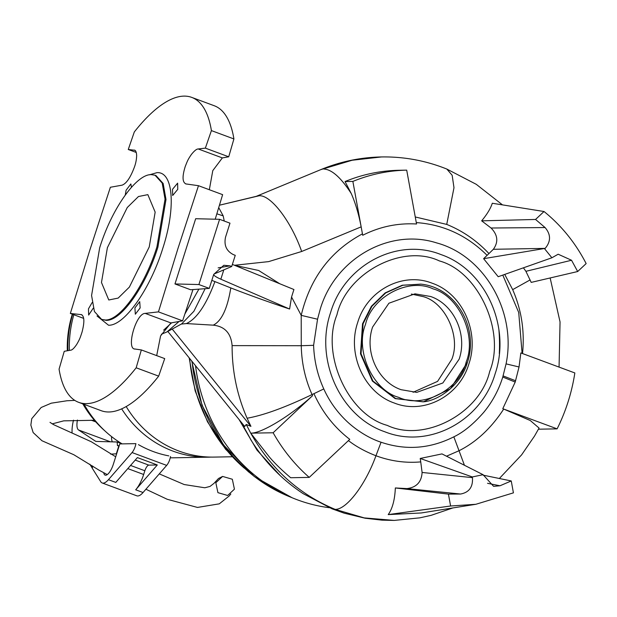 <?xml version="1.0" encoding="UTF-8"?>
<svg xmlns="http://www.w3.org/2000/svg" width="617" height="617" viewBox="0 0 617 617"><rect width="100%" height="100%" fill="white"/><g stroke="black" fill="none" stroke-linecap="round" stroke-linejoin="round"><path stroke-width="0.93" d="M97.016 315.981L108.523 325.221C124.248 325.992 150.263 289.165 162.772 248.412C176.123 207.628 173.315 171.341 156.919 172.667L149.36 174.835M330.573 312.642C314.415 359.564 340.399 416.668 384.761 431.753C428.368 449.276 481.268 421.45 495.166 373.678C511.308 326.74 485.348 269.668 440.97 254.566C397.379 237.036 344.456 264.878 330.573 312.642M499.315 353.618A164.515 152.669 89 0 0 498.891 329.663M93.267 308.153L88.647 315.048L88.462 308.847L92.134 302.561M140.144 307.929L135.339 314.207L134.907 307.914L139.72 301.636L140.144 307.929M177.765 189.334L172.667 195.504L172.521 189.319L177.619 183.149L177.765 189.334M125.282 194.995L126.084 190.252L130.858 183.959L131.467 187.283M83.642 318.372L70.346 313.444L81.552 314.655M81.984 314.886L81.02 314.531C84.413 315.75 84.753 321.611 82.046 332.1C80.233 337.476 80.009 338.795 76.67 344.471C74.063 348.281 72.042 350.186 70.616 350.186L64.253 351.304L59.07 369.159A162.618 56.949 110.3 0 0 78.698 402.346A162.618 56.949 110.3 0 0 136.164 367.794L141.347 349.932L134.213 348.913M209.333 189.727L212.788 170.624L222.359 157.913L228.722 156.795L233.912 138.941A162.618 56.949 -69.7 0 0 214.284 105.754L191.779 97.409A162.618 56.949 110.3 0 0 134.305 131.961L128.267 149.499L134.583 150.224M135.038 150.463L134.082 150.108C135.539 150 136.403 151.759 136.658 155.376C136.558 159.471 135.771 163.474 134.298 167.377C130.403 177.704 126.315 183.635 122.058 185.169L110.374 187.267L89.82 250.155L70.346 313.444M156.687 355.623L160.582 335.926L170.917 322.93L182.601 320.832L158.453 311.878L177.927 248.589L198.481 185.702L185.686 183.897M186.226 184.028C182.362 182.632 182.038 176.778 185.247 166.467C187.36 161.199 187.63 159.919 191.44 154.404C194.401 150.725 196.669 148.913 198.25 148.967L205.361 148.134L211.407 130.596L233.912 138.941M191.779 97.409A162.618 56.949 110.3 0 1 211.407 130.596M515.203 382.07L519.036 366.968L506.063 363.876L502.77 377.041L515.203 382.07L502.778 408.709L503.711 409.063C491.201 428.198 476.309 442.088 459.033 450.726L446.492 456.21M506.063 363.876C516.869 312.117 484.438 255.654 436.597 242.897C389.35 227.75 335.016 258.762 320.184 309.333L317.547 319.22L301.212 315.356L301.258 345.713L232.108 345.62C231.028 333.211 224.742 326.393 213.235 325.159C221.549 321.118 227.403 308.701 230.804 287.923C249.245 295.103 268.842 302.137 289.604 309.024L220.84 279.208C214.947 276.586 212.757 274.82 214.253 273.933L231.707 266.505L229.971 265.865L218.14 267.855M99.676 247.818C111.608 208.986 136.388 173.901 151.373 174.634L155.044 175.236L162.202 183.11L165.047 199.152L156.949 246.8C145.026 285.632 120.246 320.717 105.26 319.992L101.589 319.39L94.424 311.516L91.578 295.474L99.676 247.818M107.389 247.679L101.473 282.501L108.785 299.985L118.171 298.088L129.377 287.09L149.237 246.939L155.16 212.117L147.849 194.64L138.463 196.53L127.256 207.528L107.389 247.679M413.082 392.281L437.592 381.368L451.814 359.287C461.022 336.828 445.459 302.615 423.316 296.646L411.338 294.062M401.096 389.697L416.753 392.373L442.836 382.987L459.156 359.156C467.647 334.483 453.989 304.451 430.658 296.515L415.002 293.839L388.918 303.225L372.599 327.056C364.107 351.736 377.774 381.761 401.096 389.697M195.527 365.711A164.515 152.669 89 0 0 329.393 507.714M280.311 475.699L256.965 450.086L239.041 419.491M251.651 441.093L241.232 422.205M361.161 226.863C358.778 214.292 355.485 203.186 351.266 193.561L345.05 181.552C362.032 174.526 379.848 170.77 398.497 170.284L406.703 170.138L416.544 224.002C397.71 222.891 379.763 226.655 362.703 235.278L361.161 226.863L301.667 251.481C291.224 221.488 270.84 194.771 259.148 195.759L256.279 196.337L320.879 169.598L352.16 160.243L381.568 156.942C360.567 157.35 340.337 161.569 320.879 169.598M273.13 432.764L250.726 433.165C261.731 433.473 290.923 415.488 312.564 395.674L273.13 432.764C282.794 449.87 294.833 464.748 309.233 477.396L290.669 477.728C281.599 470.007 274.434 463.012 269.182 456.75L250.726 433.165L246.237 424.473L244.687 426.47L167.824 331.46M525.915 271.318L531.198 282.393L577.682 271.526L571.535 260.251L525.915 271.318L523.393 267.809M502.469 204.867L476.27 184.321L446.831 169.058L452.161 175.274L453.989 187.715L446.731 224.411C462.696 230.897 476.771 240.615 488.949 253.572L493.353 249.291C498.575 242.003 497.803 234.915 491.063 228.012L481.653 220.84C487.091 214.292 490.638 208.43 492.297 203.255L544.024 211.508C561.493 225.645 575.53 243.005 586.15 263.575L577.682 271.526M218.727 207.62L223.2 215.888L224.241 221.04M231.707 266.505L235.254 255.322L233.511 254.682C226.47 251.15 223.809 245.304 225.537 237.159L229.971 223.169L219.59 219.313L198.898 284.545L209.286 288.394L213.721 274.403L223.817 265.271L229.971 265.865M289.604 309.024L291.548 297.008L293.923 289.52L232.37 264.415M213.76 274.357L214.253 273.933M211.832 280.373L230.804 287.923M198.882 289.149L184.915 313.93M179.046 321.48L166.983 331.915L161.369 334.252M205.129 288.694L193.892 311.292L181.668 323.886L166.983 331.915M246.237 424.473L250.926 426.362L172.212 329.062M232.108 345.62C232.046 371.018 237.044 395.219 247.101 418.218L250.926 426.362M483.165 475.159L511.246 480.952L513.421 492.852L475.854 504.29L421.249 512.966L388.216 514.601C392.443 508.663 394.818 499.778 395.343 487.954L406.935 488.595C416.467 487.43 421.519 482.054 422.097 472.46L420.74 461.894C405.608 463.213 390.684 461.169 375.954 455.747C365.249 451.582 356.071 446.523 348.412 440.577M499.33 478.522L521.596 454.883L534.546 436.034L539.065 428.044L530.281 420.524L503.711 409.063M519.036 366.968L520.848 352.932L574.843 372.953C571.797 392.651 565.889 411.284 557.112 428.861L538.448 429.193M481.653 220.84L535.556 219.459L544.024 211.508M491.063 228.012L545.081 227.557L535.556 219.459M488.949 253.572L483.612 258.685L545.166 248.389C550.996 241.432 550.966 234.491 545.081 227.557M345.05 181.552L352.862 181.413C370.2 174.333 388.147 170.57 406.703 170.138M352.862 181.413L362.703 235.278M223.2 215.888L216.852 213.814M215.21 219.205L222.629 194.656L198.481 185.702M182.601 320.832L192.959 289.574M78.698 402.346L101.196 410.691A162.618 56.949 -69.7 0 0 158.669 376.139L164.708 358.6L141.347 349.932M219.59 219.313L195.666 218.719L174.973 283.943L190.622 289.743L209.286 288.394M214.886 281.668C206.209 304.852 196.715 318.819 186.396 323.57L213.235 325.159M181.313 324.079L186.396 323.57M312.564 395.674L312.063 394.572C305.214 379.301 301.613 363.012 301.258 345.713L313.606 345.319L317.547 319.22M309.233 477.396L349.77 439.35C334.391 427.527 322.529 412.488 314.192 394.224M247.101 418.218C263.444 415.364 285.1 407.482 312.063 394.572L323.786 388.934C329.401 401.389 337.291 412.372 347.44 421.881C355.608 429.463 368.233 438.093 381.067 442.227C405.809 450.595 430.064 448.798 453.842 436.828C463.598 432.178 473.609 423.956 483.882 412.171C492.428 401.736 498.729 390.021 502.77 377.041M422.097 472.46L472.445 477.643L472.313 476.949L483.08 474.697L441.973 453.904L420.216 458.462L420.74 461.894M472.313 476.949L420.216 458.462M472.445 477.643C473.085 486.99 469.121 492.451 460.552 494.032L406.935 488.595M395.343 487.954L448.428 494.109L460.552 494.032M388.216 514.601L450.603 506.002L448.428 494.109M475.854 504.29L450.603 506.002M502.778 408.709L557.112 428.861M487.553 483.312L499.994 485.772L511.246 480.952M483.612 258.685L498.197 276.717L551.891 257.775L544.672 248.852M571.535 260.251L558.169 254.219L551.891 257.775M136.288 152.476L128.267 149.499M228.722 156.795L205.361 148.134M134.784 349.052C126.069 348.605 135.941 313.282 145.188 313.39L158.453 311.878M158.669 376.139L136.164 367.794M198.898 284.545L174.973 283.943M323.786 388.934C317.547 375.182 314.153 360.644 313.606 345.319M483.08 474.697L493.592 486.343L499.994 485.772M126.176 406.526A110.381 102.437 89 0 0 214.084 457.089L232.169 456.765M121.657 408.832A110.381 102.437 89 0 0 208.207 457.189A110.381 102.437 89 0 0 211.145 457.089M73.824 314.732A110.381 102.437 89 0 0 69.351 350.41M84.113 404.359A110.381 102.437 89 0 0 122.158 443.885M138.455 444.633A110.381 102.437 89 0 0 168.78 455.878M170.261 457.799A110.381 102.437 89 0 0 173.701 457.799L208.207 457.189M72.066 432.355A26.022 9.108 110.3 0 1 73.5 420.146M92.519 465.997L91.987 467.678L89.804 464.185M77.434 420.046A15.772 5.522 -69.7 0 0 78.583 429.987L95.334 441.101A15.772 5.522 110.3 0 0 95.743 441.309A15.772 5.522 110.3 0 0 96.391 441.433L117.168 441.988L117.446 445.636L118.919 445.613L116.32 453.811L110.682 454.151M121.973 443.77L117.168 441.988M111.584 436.605A15.772 5.522 -69.7 0 0 112.356 441.865M215.827 482.741L217.924 492.659L227.65 495.482L234.429 489.165L232.324 479.247L222.598 476.424L215.827 482.741M103.756 472.846A11.337 3.972 110.3 0 0 105.114 475.129A11.337 3.972 110.3 0 0 113.281 464.424L119.783 443.924L135.902 443.638A7.882 2.761 110.3 0 1 132.046 452.554L108.43 479.687A19.713 6.903 110.3 0 1 102.206 482.98L136.827 495.821A19.713 6.903 -69.7 0 0 143.051 492.52L166.667 465.395A7.882 2.761 -69.7 0 0 170.523 456.48M108.43 479.687L115.788 482.409L137.398 457.59L157.304 464.971L135.694 489.798A19.713 6.903 -69.7 0 0 143.661 474.481L127.812 468.604M102.206 482.98A19.713 6.903 110.3 0 1 100.756 481.73L92.203 468.133L92.82 466.197M157.304 464.971L148.82 465.125A5.915 2.075 -69.7 0 0 144.848 470.756L143.661 474.481M72.32 314.176A103.479 96.036 89 0 0 67.315 350.764M72.667 314.3A107.427 99.692 89 0 0 67.916 350.657M82.825 403.88A107.427 99.692 89 0 0 104.875 430.867M101.589 319.39L106.209 320.339C121.194 321.071 145.974 285.987 157.898 247.155L165.996 199.507L163.15 183.457L155.993 175.583L155.044 175.236M336.936 314.832C320.686 354.466 348.15 414.84 387.229 425.375C424.056 442.991 480.018 413.552 489.682 371.473C505.932 331.838 478.468 271.465 439.389 260.929C402.562 243.314 346.6 272.753 336.936 314.832M357.683 322.529C346.762 354.243 364.354 392.852 394.317 403.032C423.771 414.879 459.542 396.068 468.928 363.783C479.841 332.054 462.287 293.468 432.301 283.272C402.87 271.426 367.061 290.237 357.683 322.529M421.103 284.152L402.315 285.216L385.185 292.874L371.411 306.24L362.534 323.786L360.505 353.803L372.39 381.082L395.158 398.613L423.154 401.844M420.848 284.121L402.816 285.27L385.702 292.928L371.935 306.271L363.074 323.794L361.045 353.788L372.93 381.036L395.659 398.536L423.409 401.806L450.479 388.756L467.285 362.441M365.503 324.426C354.783 350.572 372.899 390.391 398.675 397.34C422.969 408.963 459.873 389.543 466.251 361.786C476.972 335.648 458.855 295.821 433.08 288.872C408.793 277.257 371.881 296.677 365.503 324.426M323.748 169.019C331.792 169.42 340.97 177.603 351.266 193.561M219.451 205.214L259.148 195.759M163.621 330.157L171.619 322.807M251.52 440.893L250.471 439.211C264.13 461.3 281.699 479.455 303.178 493.669L332.054 508.817L335.116 509.364C298.975 494.286 270.848 468.889 250.726 433.165M332.054 508.817L344.139 513.159L365.202 518.234L382.023 520.154L394.217 520.416L364.192 517.894L335.116 509.364C346.407 509.85 365.549 484.707 375.954 455.747L381.067 442.227M530.103 279.917L512.673 289.635C521.512 309.942 524.797 331.244 522.53 353.556M415.264 216.968L446.731 224.411M234.483 265.279L268.657 261.616L301.667 251.481M453.842 436.828L464.462 465.326M522.105 353.394L518.72 312.48L502.793 275.089M504.729 274.403L512.673 289.635M493.353 249.291L545.166 248.389M487.083 255.33C467.038 235.432 443.438 224.519 416.282 222.59M362.441 233.866C330.496 250.972 310.089 278.136 301.212 315.356L291.548 297.008M279.771 283.751L258.608 270.462L234.599 265.325M223.801 269.868L220.84 279.208M222.359 157.913L198.25 148.967M170.917 322.93L145.188 313.39M515.619 380.766L503.125 375.907M189.635 358.423A158.677 147.247 89 0 0 244.27 468.133M96.183 441.417L95.334 441.101M78.583 429.987L110.466 441.811M91.146 420.169L95.812 421.897M132.046 452.554L166.667 465.395M135.694 489.798L143.051 492.52M135.223 460.081L148.82 465.125M144.848 470.756L130.549 465.449M192.049 361.408A162.61 150.903 89 0 0 290.862 497.217M423.177 401.844L423.409 401.806C438.271 400.749 461.138 385.008 467.401 362.395C478.985 328.684 456.572 287.869 421.334 284.182M219.459 205.206L256.279 196.337M550.14 277.935L560.051 321.943L559.064 367.1M446.831 169.058C425.853 160.628 404.104 156.595 381.568 156.942M394.224 520.416L419.838 517.84L431.082 515.349L452.886 507.938M248.713 472.044L225.598 449.261L207.482 421.781L195.149 390.846L189.157 357.837M74.78 400.387L66.998 400.757L51.273 403.179L41.185 407.482L31.745 418.673L30.85 425.074L33.148 432.563L41.948 440.739L73.816 454.729L99.237 470.285L107.25 474.589M145.913 489.235L167.238 499.284L197.479 507.436L219.282 503.842L229.038 496.099L230.82 493.993M52.167 423.879L63.713 420.856L94.393 420.27M222.598 476.424L218.503 478.499L213.983 483.366L210.027 486.427L204.813 487.777L184.19 484.538L159.279 473.879M115.703 456.781L91.301 441.749L53.633 424.666L50 422.36M292.003 497.695L254.243 476.517L223.462 444.903L202.06 405.354L191.725 361.007"/></g></svg>
